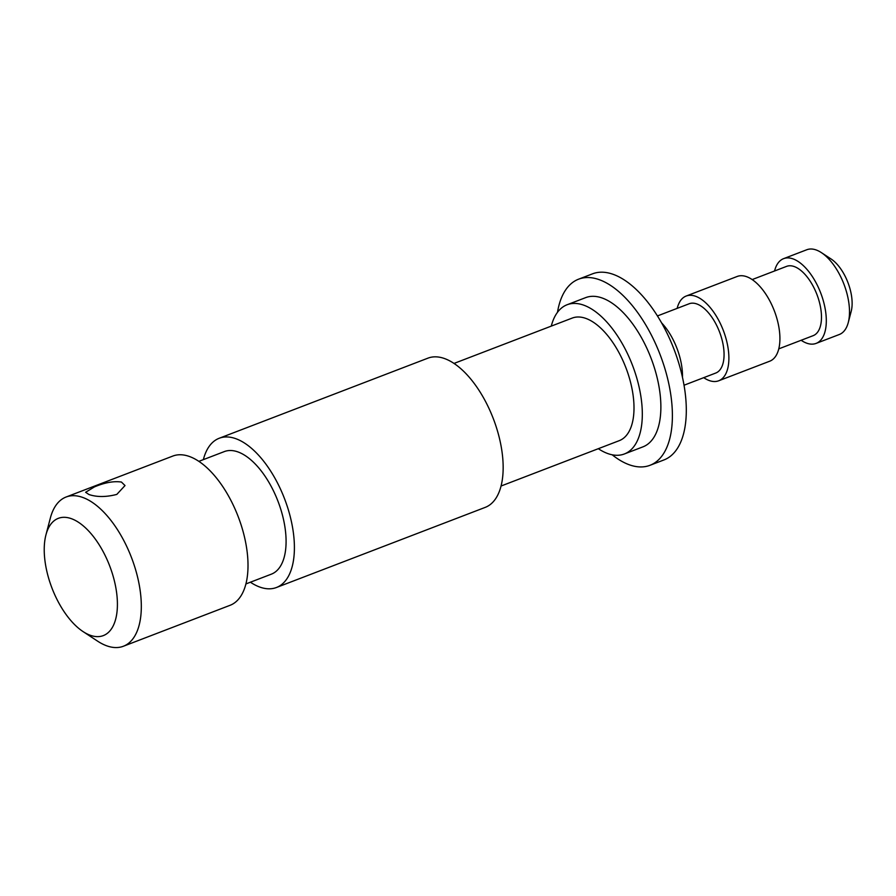<?xml version="1.0" encoding="UTF-8"?>
<svg xmlns="http://www.w3.org/2000/svg" width="896" height="896" viewBox="0 0 896 896"><rect width="100%" height="100%" fill="white"/><g stroke="black" fill="none" stroke-linecap="round" stroke-linejoin="round"><path stroke-width="1.34" d="M821.442 252.661L831.13 259.022A33.97 16.722 69 0 1 851.2 311.326L848.266 322.538A45.382 22.344 -111 0 0 821.442 252.661A45.382 22.344 -111 0 0 815.83 249.85A45.382 22.344 -111 0 0 806.792 249.749L783.597 258.653A45.382 22.344 69 0 1 792.635 258.754A45.382 22.344 69 0 1 823.446 301.28A45.382 22.344 69 0 1 816.122 343.392A45.382 22.344 69 0 1 807.083 343.302A45.382 22.344 69 0 1 801.147 340.278M816.122 343.392L839.317 334.499A45.382 22.344 -111 0 0 848.266 322.538M88.973 494.525C96.88 497.202 106.165 497.168 116.816 494.402L125.014 485.554L121.442 482.059C113.814 480.928 104.81 482.541 94.416 486.909L85.624 492.285L88.973 494.525M90.821 635.466A62.798 30.912 -111 0 0 116.021 588.75A62.798 30.912 -111 0 0 70.829 518.482A62.798 30.912 -111 0 0 45.942 534.89A62.798 30.912 -111 0 0 83.048 631.579A62.798 30.912 -111 0 0 90.821 635.466M45.942 534.89L50.344 518.078A79.923 39.346 69 0 1 66.102 497.011A79.923 39.346 69 0 1 82.018 497.19A79.923 39.346 69 0 1 136.282 572.085A79.923 39.346 69 0 1 123.379 646.251A79.923 39.346 69 0 1 107.464 646.072A79.923 39.346 69 0 1 97.574 641.133L83.048 631.579M66.102 497.011L172.805 456.064A79.923 39.346 69 0 1 188.709 456.243A79.923 39.346 69 0 1 242.973 531.138A79.923 39.346 69 0 1 230.07 605.304L123.379 646.251M198.867 461.35L224.302 451.595A65.654 32.323 69 0 1 237.373 451.73A65.654 32.323 69 0 1 281.949 513.251A65.654 32.323 69 0 1 271.342 574.168L245.907 583.934M203.358 459.626A79.923 39.346 69 0 1 219.195 438.267A79.923 39.346 69 0 1 235.099 438.435A79.923 39.346 69 0 1 289.363 513.33A79.923 39.346 69 0 1 276.461 587.496A79.923 39.346 69 0 1 260.546 587.328A79.923 39.346 69 0 1 250.398 582.21M219.195 438.267L427.941 358.154A79.923 39.346 69 0 1 443.856 358.322A79.923 39.346 69 0 1 498.12 433.216A79.923 39.346 69 0 1 485.218 507.382L276.461 587.496M454.003 363.44L572.23 318.069A65.654 32.323 69 0 1 585.29 318.214A65.654 32.323 69 0 1 629.866 379.736A65.654 32.323 69 0 1 619.27 440.653L501.054 486.024M551.275 326.11A79.923 39.346 69 0 1 567.112 304.741A79.923 39.346 69 0 1 583.027 304.92A79.923 39.346 69 0 1 637.28 379.814A79.923 39.346 69 0 1 624.378 453.97A79.923 39.346 69 0 1 608.474 453.802A79.923 39.346 69 0 1 598.315 448.694M567.112 304.741L585.67 297.629A79.923 39.346 69 0 1 601.574 297.797A79.923 39.346 69 0 1 655.838 372.691A79.923 39.346 69 0 1 642.936 446.858L624.378 453.97M557.491 312.301A99.669 49.067 69 0 1 578.592 279.182A99.669 49.067 69 0 1 598.438 279.395A99.669 49.067 69 0 1 666.109 372.803A99.669 49.067 69 0 1 650.014 465.293A99.669 49.067 69 0 1 630.168 465.08A99.669 49.067 69 0 1 612.17 454.787M578.592 279.182L592.502 273.84A99.669 49.067 69 0 1 612.349 274.053A99.669 49.067 69 0 1 680.019 367.461A99.669 49.067 69 0 1 663.936 459.95L650.014 465.293M661.562 322.829A45.382 22.344 69 0 1 682.483 377.339M657.44 315.941L689.147 303.766A37.106 18.267 69 0 1 696.539 303.856A37.106 18.267 69 0 1 721.728 338.621A37.106 18.267 69 0 1 715.736 373.05L684.04 385.224M677.141 308.381A45.382 22.344 69 0 1 686.179 296.038A45.382 22.344 69 0 1 695.218 296.139A45.382 22.344 69 0 1 726.029 338.666A45.382 22.344 69 0 1 718.704 380.778A45.382 22.344 69 0 1 709.666 380.688A45.382 22.344 69 0 1 703.73 377.664M686.179 296.038L737.206 276.461A45.382 22.344 69 0 1 746.245 276.562A45.382 22.344 69 0 1 777.056 319.088A45.382 22.344 69 0 1 769.731 361.2L718.704 380.778M752.192 279.574L786.565 266.381A37.106 18.267 69 0 1 793.957 266.459A37.106 18.267 69 0 1 819.146 301.235A37.106 18.267 69 0 1 813.154 335.664L778.781 348.858M774.558 270.995A45.382 22.344 69 0 1 783.597 258.653"/></g></svg>
